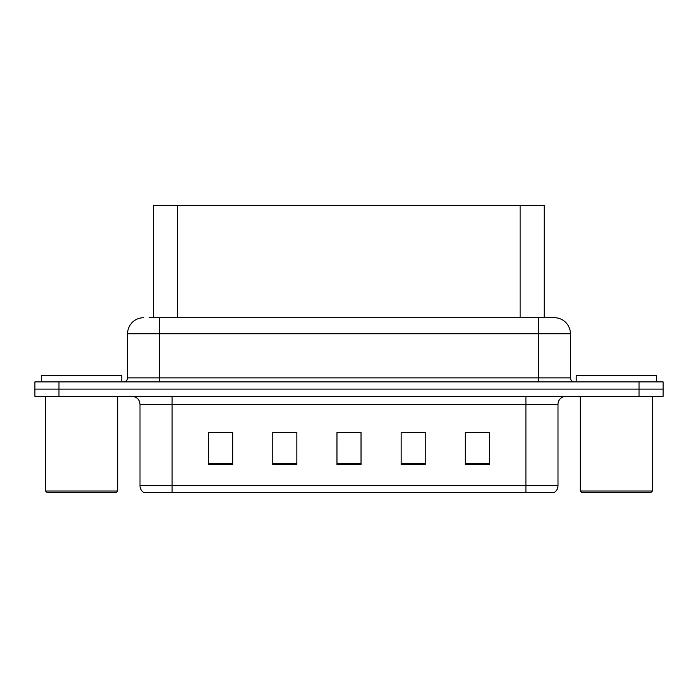<?xml version="1.0" encoding="UTF-8"?>
<svg xmlns="http://www.w3.org/2000/svg" width="698" height="698" viewBox="0 0 698 698"><rect width="100%" height="100%" fill="white"/><g stroke="black" fill="none" stroke-linecap="round" stroke-linejoin="round"><path stroke-width="1.05" d="M153.49 317.712L153.49 205.387L544.187 205.387L544.187 317.712M557.999 485.712C557.903 488.705 556.594 490.999 554.072 492.614L525.908 492.614L525.908 485.712L557.999 485.712L557.999 404.36A8.027 8.027 0 0 1 566.026 396.333M525.908 492.614L143.928 492.614A8.027 8.027 0 0 1 140.001 485.712L140.001 404.36C139.53 399.483 136.852 396.813 131.974 396.333M58.972 381.893L663.1 381.893L663.1 389.118L34.9 389.118L34.9 396.333L58.972 396.333L58.972 389.118L34.9 389.118L34.9 381.893L58.972 381.893L58.972 389.118L663.1 389.118L663.1 396.333L58.972 396.333M489.403 464.606L489.403 432.516L465.33 432.516L465.33 464.606L489.403 464.606M425.222 464.606L425.222 432.516L401.149 432.516L401.149 464.606L425.222 464.606M232.67 464.606L232.67 432.516L208.597 432.516L208.597 464.606L232.67 464.606M296.851 464.606L296.851 432.516L272.778 432.516L272.778 464.606L296.851 464.606M361.032 464.606L361.032 432.516L336.968 432.516L336.968 464.606L361.032 464.606M511.311 492.614L186.689 492.614M489.403 432.516L465.33 432.681L489.403 432.516M296.851 432.516L272.778 432.681L296.851 432.516M232.67 432.516L208.597 432.681L232.67 432.516M425.222 432.516L401.149 432.681L425.222 432.516M336.968 432.516L361.032 432.681L336.968 432.516M149.599 317.712L548.768 317.712M149.232 317.712L159.659 317.712L159.659 333.757L127.568 333.757L127.568 377.88A4.013 4.013 0 0 1 123.555 381.893M143.614 317.712A16.045 16.045 0 0 0 127.568 333.757M554.387 317.712A16.045 16.045 0 0 1 570.432 333.757L538.341 333.757L538.341 317.712L554.142 317.712M570.432 333.757L570.432 377.88C570.676 380.323 572.011 381.658 574.445 381.893M116.173 492.614L47.176 492.614L45.571 491.008L117.779 491.008L116.173 492.614M45.571 396.333L45.571 491.008M117.779 396.333L117.779 491.008M121.792 381.893L121.792 375.472L41.557 375.472L41.557 381.893M650.824 492.614L581.827 492.614L580.221 491.008L652.429 491.008L650.824 492.614M580.221 396.333L580.221 491.008M652.429 396.333L652.429 491.008M656.443 381.893L656.443 375.472L576.208 375.472L576.208 381.893M177.562 317.712L177.562 205.387M520.115 317.712L520.115 205.387M525.908 396.333L525.908 404.36L140.001 404.36M557.999 404.36L525.908 404.36L525.908 485.712L172.092 485.712L172.092 492.614M140.001 485.712L172.092 485.712L172.092 396.333M639.028 396.333L639.028 381.893M361.032 463.498L336.968 463.498M296.851 463.498L272.778 463.498M232.67 463.498L208.597 463.498M425.222 463.498L401.149 463.498M489.403 463.498L465.33 463.498M159.659 381.893L159.659 377.88L570.432 377.88M127.568 377.88L159.659 377.88L159.659 333.757L538.341 333.757L538.341 381.893"/></g></svg>
